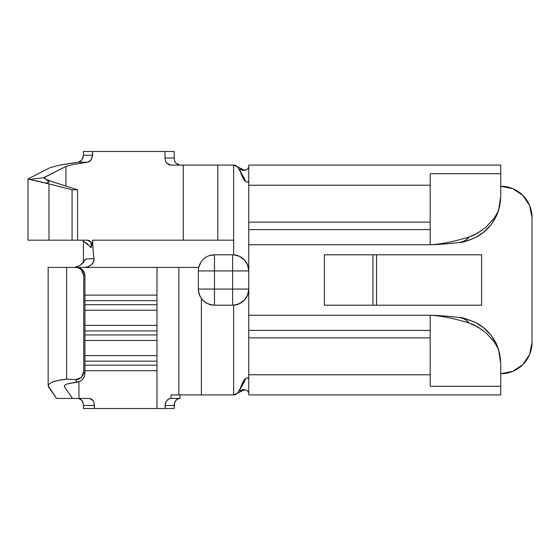 <?xml version="1.0" encoding="UTF-8"?>
<svg xmlns="http://www.w3.org/2000/svg" width="560" height="560" viewBox="0 0 560 560"><rect width="100%" height="100%" fill="white"/><g stroke="black" fill="none" stroke-linecap="round" stroke-linejoin="round"><path stroke-width="0.84" d="M28 178.934L49.973 167.692L28 178.934L28 240.184L28 178.934L29.407 179.445L28 178.934M166.068 162.176L168.476 164.556L170.548 165.088L183.253 165.088L183.253 240.184L217.826 240.184L217.826 165.088L183.253 165.088L183.253 240.184L92.624 240.184L91.266 247.457L91.679 244.979L91.07 242.564L89.614 240.814L87.71 240.184L77.588 240.184L77.588 189.784L51.772 181.538L46.004 179.235L44.128 177.59L65.94 166.453L73.185 164.528L87.612 162.225L89.523 161.497L91.644 159.152M92.239 157.738L92.624 151.48L164.976 151.48L164.976 158.032C165.298 160.755 165.858 162.421 166.656 163.03L170.548 165.088L233.632 165.088L244.776 170.331L233.632 165.088L233.632 254.8L233.632 240.184L217.826 240.184L217.826 165.088L233.632 165.088C240.219 165.088 240.933 177.8 245.756 181.622C240.933 177.8 240.219 165.088 233.632 165.088L233.632 240.184L92.624 240.184C92.834 247.485 93.303 253.603 94.045 258.531C94.248 260.974 93.345 263.081 91.329 264.852L88.06 266.749L84.35 267.4L87.318 266.987L91.434 264.761L93.583 261.786L94.045 258.531C93.303 253.603 92.834 247.485 92.624 240.184L91.266 247.457L90.195 247.191M233.632 254.8L239.498 256.34L244.391 259.896L247.618 264.992L248.752 270.928L248.752 244.72L430.192 244.72C440.013 244.398 452.949 241.843 468.993 237.055L477.862 233.079L486.416 226.772L494.48 217.777L497.63 212.317L499.59 206.682L500.752 196.364L498.603 210.308L497.406 213.661M245.756 181.622L247.702 182.133L248.752 180.943L247.702 182.133L245.756 181.622L240.527 171.535L239.645 169.344L239.967 169.134L239.673 169.589M83.44 155.274L83.44 151.48L92.624 151.48L92.624 155.204L91.147 159.929L87.612 162.225L78.393 162.225L67.872 163.751L59.451 165.207L49.973 167.692L59.451 165.207L78.393 162.225L87.612 162.225L73.185 164.528L65.94 166.453L65.94 186.067L65.94 166.453L44.373 177.317L44.212 177.765L45.304 178.822L43.484 177.765L29.407 179.445L31.948 179.935M482.16 230.202L473.466 235.396L468.993 237.055C467.488 239.554 464.436 241.339 459.823 242.41C463.204 242.032 466.256 240.247 468.993 237.055C452.949 241.843 440.013 244.398 430.192 244.72L248.752 244.72L248.752 229.6L430.192 229.6L430.192 244.72C437.948 244.643 447.825 243.873 459.823 242.41L459.823 242.41C447.825 243.873 437.948 244.643 430.192 244.72L430.192 222.131L248.752 222.131L430.192 222.131L430.192 229.6L248.752 229.6L248.752 185.22L430.192 185.22L430.192 222.131L430.192 173.726L500.752 173.726L500.752 184.569L500.752 173.726L430.192 173.726L430.192 185.22L248.752 185.22L248.752 165.088L500.752 165.088L500.752 173.726L500.752 165.088L248.752 165.088L248.752 330.4L430.192 330.4L430.192 337.869L248.752 337.869L248.752 374.78L430.192 374.78L430.192 337.869L248.752 337.869L248.752 330.4L430.192 330.4L430.192 315.28L248.752 315.28L430.192 315.28C440.013 315.602 452.949 318.157 468.993 322.945L477.862 326.921L486.486 333.291L494.501 342.251L497.637 347.697L499.59 353.318L500.752 363.636L500.752 394.912L248.752 394.912L500.752 394.912L500.752 386.274L430.192 386.274L430.192 374.78L248.752 374.78L248.752 394.912L248.752 289.072L247.618 295.015L244.37 300.125L239.484 303.667L233.772 305.158M500.752 184.569L500.752 196.364L500.752 184.569M496.37 216.041L491.099 224.686L483.658 232.211L475.853 237.363L467.929 240.667L462.882 241.927M248.752 166.838L248.136 168.413M248.129 168.42L246.05 169.974M242.697 170.338L244.426 170.38M500.752 186.256L512.708 188.636L500.752 186.256A31.248 31.248 0 0 1 532 217.504L529.62 205.548L522.851 195.405L512.708 188.636M532 342.496L529.62 354.452L532 342.496L532 217.504L532 342.496A31.248 31.248 0 0 1 500.752 373.744L512.708 371.364L522.851 364.595L529.62 354.452M244.447 389.62L242.718 389.655L246.015 390.012M246.057 390.033L248.122 391.573M324.352 305.2L324.352 254.8L372.974 254.8L372.974 305.2L376.544 305.2L376.544 254.8L481.6 254.8L481.6 305.2L376.544 305.2L376.544 254.8L372.974 254.8L372.974 305.2L324.352 305.2L324.352 254.8L481.6 254.8L481.6 305.2L324.352 305.2M459.823 242.41C461.013 242.977 466.389 241.276 475.951 237.307C481.789 234.234 486.836 230.027 491.099 224.686L496.181 216.44L492.065 223.377M496.181 216.44L499.59 206.682L496.937 214.781M500.752 196.364L500.262 203.098M494.487 219.632L493.633 221.053M499.59 206.682L497.63 212.317L494.48 217.777L486.325 226.849M496.167 343.532L491.099 335.314L483.623 327.761L475.853 322.637L465.017 318.542M464.597 318.444L459.823 317.59C447.825 316.127 437.948 315.357 430.192 315.28C437.948 315.357 447.825 316.127 459.823 317.59C463.204 317.968 466.256 319.753 468.993 322.945C452.949 318.157 440.013 315.602 430.192 315.28L430.192 386.274L500.752 386.274L500.752 363.636L498.603 349.692M498.568 349.573L497.406 346.339M493.633 338.947L491.099 335.314L496.125 343.455M500.262 356.902L500.752 363.636M496.937 345.219L499.59 353.318L496.888 345.1L491.078 335.293C486.787 329.917 481.698 325.689 475.825 322.623C466.214 318.703 460.88 317.03 459.823 317.59C464.436 318.661 467.488 320.446 468.993 322.945L473.466 324.604L482.202 329.826M486.43 333.242L494.501 342.251L497.637 347.697L499.59 353.318M233.632 305.2L233.632 394.912C240.219 394.912 240.933 382.2 245.756 378.378L247.695 377.867L248.752 379.057L247.695 377.867L245.756 378.378C240.933 382.2 240.219 394.912 233.632 394.912L244.776 389.669L233.632 394.912L233.632 305.2M239.638 390.586L239.967 390.866L239.645 390.656L240.527 388.465L244.3 381.787L245.756 378.378L241.591 386.33M240.002 390.831L242.732 389.655M246.022 169.981L242.718 170.345L239.995 169.162M147.749 151.48L174.16 151.48L174.16 158.032L164.976 158.032L164.976 151.48L174.16 151.48L174.16 158.032L164.976 158.032L165.417 160.741M77.588 240.184L72.072 240.184L72.072 189.784L77.588 189.784L77.588 240.184L48.979 240.184L48.979 183.89L72.072 189.784L72.072 240.184L48.979 240.184L48.979 183.89L30.128 179.571M28 240.184L48.979 240.184L28 240.184M177.303 164.339L178.094 164.752M179.739 165.088L175.882 163.065M174.391 160.013L175.126 161.945M175.812 162.981L175.847 163.023C175.042 162.414 174.482 160.755 174.16 158.032M81.935 159.971L83.237 157.059M79.856 161.763L80.661 161.259M109.851 151.48L83.44 151.48L83.44 155.204L92.624 155.204L83.44 155.204L81.963 159.929L78.449 162.218M44.373 177.317L43.484 177.765L44.373 177.317M78.946 267.4L198.744 267.4L200.809 262.374M209.146 255.71L214.48 254.8L232.624 254.8L214.48 254.8A16.128 16.128 0 0 0 198.352 270.928L198.352 289.072L198.352 270.928A16.128 16.128 0 0 1 214.48 254.8L214.48 289.072L232.624 289.072L232.624 270.928L198.352 270.928L214.48 270.928L214.48 254.8M88.55 245.203L87.696 243.992L83.44 241.269L83.44 262.339L83.44 241.269L91.266 247.457L91.07 242.564L87.71 240.184M85.652 259.077L94.045 258.531L85.652 259.077L83.237 262.584L80.416 265.223L85.652 259.077M200.067 263.683L198.744 267.4L178.836 267.4L178.836 394.912L201.376 394.912L201.376 298.473L201.376 394.912L233.632 394.912L178.836 394.912L178.836 267.4L156.975 267.4L156.975 295.12L84.924 295.12L156.975 295.12L156.975 325.36L84.924 325.36L156.975 325.36L156.975 355.6L84.924 355.6L156.975 355.6L156.975 408.52L94.437 408.52L94.045 402.787M214.48 305.2L214.48 289.072L198.352 289.072L214.48 289.072L214.48 305.2A16.128 16.128 0 0 1 198.352 289.072C199.311 298.865 204.687 304.241 214.48 305.2L232.624 305.2C242.417 304.241 247.793 298.865 248.752 289.072A16.128 16.128 0 0 1 232.624 305.2L214.48 305.2L210.693 304.752L207.116 303.422L203.952 301.287L201.376 298.473M80.108 381.29L77.154 382.116L75.446 379.645L77.154 382.116L66.892 383.992L64.596 385.406L64.547 386.96L64.547 385.469L64.547 386.96L64.288 386.211L64.596 385.406L66.892 383.992L80.031 381.325L82.572 379.47L84.308 376.761L84.924 373.576L84.924 275.464L83.741 275.464L83.741 371.861L81.312 377.559L75.446 379.645L66.612 379.155L75.446 379.645L78.624 379.197L81.312 377.559L83.111 374.983L83.741 371.861L83.741 275.464L83.111 272.377L81.312 269.759L78.624 268.016L75.446 267.4L66.612 267.4L66.612 379.155L57.939 380.471L51.751 382.319L48.545 384.545L48.594 386.96L56.532 398.44L89.614 398.44L78.946 398.44L78.946 381.759L78.946 398.44L56.532 398.44L48.16 385.707L48.545 384.545L51.751 382.319C55.461 380.828 60.417 379.778 66.612 379.155L66.612 267.4L48.16 267.4L48.16 385.707M84.308 376.761L84.924 373.576L83.741 371.861L84.924 373.576L84.924 275.464L84.301 272.335L82.558 269.71L80.01 267.981L75.446 267.4L77.217 267.4M94.437 267.4L156.975 267.4L156.975 310.24L84.924 310.24L156.975 310.24L156.975 340.48L84.924 340.48L156.975 340.48L156.975 370.72L84.924 370.72L156.975 370.72L156.975 408.52L165.144 408.52L165.592 402.794L166.859 400.505L168.756 398.979L170.996 398.44L170.996 394.912L178.836 394.912L170.996 394.912L170.996 398.44L180.012 398.44L177.772 398.979L175.875 400.505L174.608 402.794L174.16 408.52L165.144 408.52L165.144 405.496L174.16 405.496L174.16 408.52L141.631 408.52M91.371 398.972L89.614 398.44L92.946 400.498L91.371 398.972M93.107 400.736L92.946 400.498C93.653 401.1 94.15 402.766 94.437 405.496L94.437 408.52L83.44 408.52L83.44 405.454M64.547 386.96L72.485 398.44L64.547 386.96M180.012 394.912L180.012 398.44A7.056 5.852 -90 0 0 174.16 405.496L165.144 405.496A7.056 5.852 90 0 1 170.996 398.44L180.012 398.44L180.012 394.912M80.808 399.294L79.877 398.727M83.279 403.753L81.914 400.456M76.139 267.232L80.416 265.223L74.571 267.4M48.594 267.4L75.446 267.4L78.624 268.016L81.312 269.759L83.741 275.464L84.924 275.464M84.924 334.936L156.975 334.936L84.924 334.936M84.924 330.904L156.975 330.904L84.924 330.904M84.924 304.696L156.975 304.696L84.924 304.696M84.924 300.664L156.975 300.664L84.924 300.664M84.924 365.176L156.975 365.176L84.924 365.176M84.924 361.144L156.975 361.144L84.924 361.144M108.507 408.52L83.44 408.52L83.44 405.496L94.437 405.496L83.44 405.496C83.153 402.773 82.656 401.107 81.949 400.505L78.533 398.44M82.579 240.184L83.44 241.269M239.848 170.058L240.352 171.164M242.732 175.721L244.321 178.255M248.136 391.587L248.752 393.162M51.772 181.538L77.588 189.784L72.072 189.784L45.934 183.078L48.503 182.427L48.993 181.853L46.004 179.235L51.772 181.538M35.637 180.656L45.934 183.078C49.819 182.679 49.84 181.398 46.004 179.235L43.484 177.765L29.407 179.445M214.48 289.072L214.48 270.928L232.624 270.928L232.624 254.8A16.128 16.128 0 0 1 248.752 270.928A16.128 16.128 0 0 0 232.624 254.8L232.624 270.928L248.752 270.928L232.624 270.928L232.624 289.072L214.48 289.072M232.624 305.2L232.624 289.072L232.624 305.2M248.752 289.072L232.624 289.072L248.752 289.072L248.752 270.928M496.293 216.202L496.888 214.9M496.888 345.1C496.643 343.861 494.704 340.592 491.078 335.293L491.344 335.636"/></g></svg>
